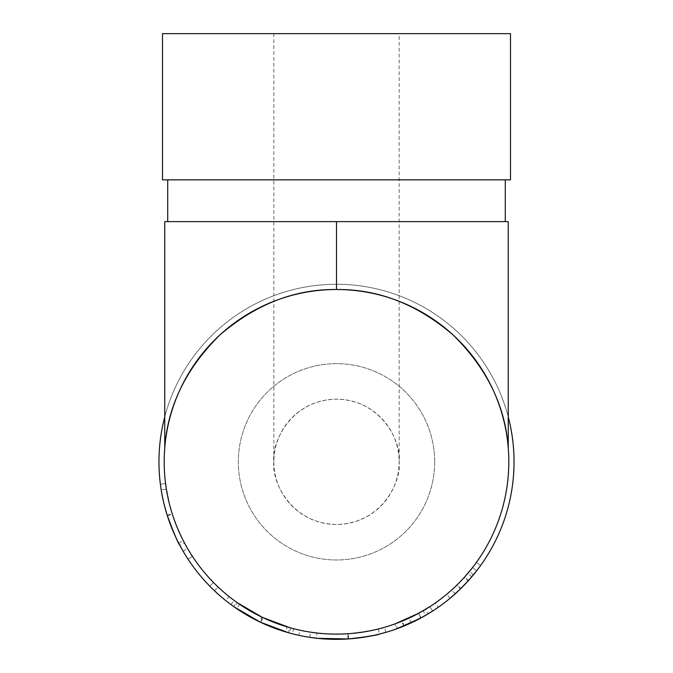 <?xml version="1.0" encoding="UTF-8"?>
<svg xmlns="http://www.w3.org/2000/svg" width="673" height="673" viewBox="0 0 673 673"><rect width="100%" height="100%" fill="white"/><g stroke="black" fill="none" stroke-linecap="round" stroke-linejoin="round"><path stroke-width="0.5" stroke-dasharray="3.37 2.52" d="M399.156 33.65L273.844 33.65L399.156 33.65L399.156 461.821A62.656 62.656 0 0 1 336.5 524.477A62.656 62.656 0 0 1 273.844 461.821C271.32 443.49 290.122 400.014 336.5 399.156C382.878 400.014 401.68 443.49 399.156 461.821C401.68 480.143 382.878 523.619 336.5 524.477C290.122 523.619 271.32 480.143 273.844 461.821A62.656 62.656 0 0 1 336.5 399.156A62.656 62.656 0 0 1 399.156 461.821M273.844 33.65L273.844 461.821M505.28 179.851L167.72 179.851L505.28 179.851M505.28 221.627L167.72 221.627L505.28 221.627M434.665 461.821A98.165 98.165 0 0 0 336.5 363.656A98.165 98.165 0 0 0 238.335 461.821A98.165 98.165 0 0 0 336.5 559.986A98.165 98.165 0 0 0 434.665 461.821A98.165 98.165 0 0 0 336.5 363.656A98.165 98.165 0 0 0 238.335 461.821A98.165 98.165 0 0 0 336.5 559.986A98.165 98.165 0 0 0 434.665 461.821M450.229 598.137L460.845 588.53L473.422 574.818A177.529 177.529 0 0 0 480.623 565.488A177.529 177.529 0 0 1 471.79 576.778L467.811 573.396L463.874 577.871M468.45 580.597L466.406 582.826M464.841 584.484L462.225 587.167M458.54 583.457L456.782 585.199L460.425 588.942L459.179 590.145M404.179 625.949L402.185 621.12A172.313 172.313 0 0 1 394.841 623.955L396.607 628.868A177.529 177.529 0 0 0 404.179 625.949L428.137 613.869A177.529 177.529 0 0 0 438.106 607.399A177.529 177.529 0 0 1 425.782 615.265L423.157 610.756L408.906 618.176L395.699 623.644C397.793 623.248 405.432 619.808 418.606 613.305L421.096 617.898C407.527 624.594 399.653 628.145 397.491 628.548L395.699 623.644M423.157 610.756A172.313 172.313 0 0 0 435.12 603.117L438.106 607.399L435.12 603.117A172.313 172.313 0 0 1 429.828 606.659L432.663 611.05A177.529 177.529 0 0 1 420.861 618.024L417.05 620.026M413.937 621.574L413.348 621.852M411.287 622.828L408.906 618.176M410.858 623.03L409.832 623.492M409.722 623.551L408.351 624.165M407.283 624.628L406.795 624.838M350.507 638.795L348.387 638.955M345.93 639.098L345.131 639.14M341.27 639.283L340.774 639.3M321.299 638.702L320.676 638.643M310.455 637.432L309.824 637.331C308.991 637.188 327.482 640.452 348.025 638.98C368.493 637.802 386.689 632.107 385.915 632.334L385.764 632.376M378.949 634.202L377.317 634.597M377.2 634.622L374.625 635.211M360.248 637.752L352.349 638.643M260.888 622.441L285.613 631.897L287.11 626.9L263.118 617.721L260.888 622.441A177.529 177.529 0 0 1 259.559 621.81L236.711 608.653L230.999 604.606A177.529 177.529 0 0 1 225.775 600.594L233.523 606.432A177.529 177.529 0 0 0 234.305 606.987L237.308 602.714A172.313 172.313 0 0 1 236.551 602.184L233.523 606.432M285.613 631.897L292.343 633.773A177.529 177.529 0 0 0 298.77 635.295L289.398 632.99A177.529 177.529 0 0 1 288.498 632.738L289.903 627.707A172.313 172.313 0 0 0 290.786 627.951L289.398 632.99M214.46 590.751A177.529 177.529 0 0 1 188.061 559.196L192.428 556.335A172.313 172.313 0 0 0 213.509 582.498A172.313 172.313 0 0 1 192.428 556.335L188.061 559.196L192.428 556.335A172.313 172.313 0 0 0 213.509 582.498A172.313 172.313 0 0 1 192.428 556.335L188.061 559.196A177.529 177.529 0 0 0 209.783 586.158A177.529 177.529 0 0 1 188.061 559.196A177.529 177.529 0 0 0 209.783 586.158A177.529 177.529 0 0 1 188.061 559.196A177.529 177.529 0 0 0 214.46 590.751L218.052 586.965A172.313 172.313 0 0 1 192.428 556.335A172.313 172.313 0 0 0 218.052 586.965L214.46 590.751M183.048 551.094L178.673 543.103C174.829 535.986 171.009 526.707 167.198 515.257C163.489 502.681 161.217 492.333 160.384 484.232L161.209 489.919C162.176 496.8 164.229 505.406 167.35 515.728C174.231 534.076 178.421 543.994 179.927 545.5L179.868 545.382M167.241 494.091L166.357 489.086L161.209 489.919L166.357 489.086C167.299 495.774 169.293 504.127 172.33 514.147C179.001 531.948 183.073 541.58 184.537 543.044L179.927 545.5L176.595 538.93M175.165 535.893L171.952 528.465M168.965 520.54L168.427 519.001M167.476 516.132L167.198 515.232M167.123 515.005L166.601 513.322M166.559 513.188L165.97 511.177M164.809 506.988L163.211 500.418M162.05 494.756L161.798 493.393M161.646 492.543L160.797 487.235M160.771 487.067L160.569 485.612M514.029 461.821A177.529 177.529 0 0 1 336.5 639.35A177.529 177.529 0 0 1 158.971 461.821A177.529 177.529 0 0 1 336.5 284.284A177.529 177.529 0 0 1 514.029 461.821M508.813 461.821A172.313 172.313 0 0 1 336.5 634.126A172.313 172.313 0 0 1 164.187 461.821A172.313 172.313 0 0 1 336.5 289.508A172.313 172.313 0 0 1 508.813 461.821M164.75 447.865C167.661 406.147 185.975 368.577 219.692 335.137C255.748 304.238 294.69 289.028 336.5 289.508C378.31 289.028 417.252 304.238 453.308 335.137C487.025 368.577 505.339 406.147 508.25 447.865L508.25 221.627L164.75 221.627L164.75 447.865M164.75 416.856A177.529 177.529 0 0 1 508.25 416.856M167.35 515.728L172.33 514.147M184.537 543.044L176.124 524.839M174.088 519.379L171.279 510.74M167.215 515.299L172.195 513.726M170.21 506.979L167.913 497.44M169.798 505.431L165.566 483.576L160.384 484.232L165.566 483.576C166.374 491.441 168.578 501.478 172.179 513.684C175.88 524.797 179.59 533.807 183.308 540.713L182.921 539.939M167.198 515.257L172.179 513.684M178.673 543.103L183.308 540.713M183.123 551.229L187.641 548.604M182.114 538.35L175.384 522.913M174.93 521.701L172.01 513.146M167.232 515.341L172.204 513.768M170.984 509.713L169.865 505.692M165.566 483.576L166.357 489.086M209.783 586.158L213.509 582.498L209.783 586.158M263.118 617.721A172.313 172.313 0 0 1 261.822 617.107L259.559 621.81M230.999 604.606L234.103 600.4L239.647 604.329L236.711 608.653M239.647 604.329L261.822 617.107M234.103 600.4A172.313 172.313 0 0 1 229.03 596.505L225.775 600.594M236.551 602.184L229.03 596.505M262.512 617.435L260.266 622.146M290.786 627.951L299.88 630.189L298.77 635.295M299.88 630.189A172.313 172.313 0 0 1 293.638 628.717L292.343 633.773M287.11 626.9L293.638 628.717M309.824 637.331L310.606 632.174C309.74 632.023 327.776 635.203 347.68 633.764C370.251 630.938 382.508 628.784 384.46 627.32L381.086 628.262M348.025 638.98L347.68 633.764M385.915 632.334L384.46 627.32M380.018 628.54L369.233 630.988M368.375 631.156L366.39 631.518M365.178 631.728L361.594 632.292M361.494 632.309L357.085 632.898M355.63 633.066L337.451 634.126M348.606 638.938L348.252 633.73M336.609 634.126L321.627 633.486M321.24 633.453L316.924 633.015C318.851 633.823 329.19 634.067 347.941 633.747C366.516 631.594 376.636 630.004 378.31 628.977L370.436 630.752M311.22 632.267L310.606 632.174M364.446 631.846L361.073 632.368M359.332 632.612L347.941 633.747L348.286 638.955C367.424 636.734 377.856 635.093 379.58 634.042L379.446 634.075M341.085 634.067L338.216 634.117M335.457 634.126L323.015 633.596M320.331 633.369L319.885 633.327M318.127 633.15L316.924 633.015L316.327 638.197C318.312 639.039 328.962 639.291 348.286 638.955L347.941 633.747M378.31 628.977L379.58 634.042M317.572 638.341L316.327 638.197M402.185 621.12L425.445 609.402L428.137 613.869M432.663 611.05L429.828 606.659A172.313 172.313 0 0 1 425.445 609.402M421.147 617.873L418.656 613.28L401.63 621.347L418.379 613.431A172.313 172.313 0 0 0 429.828 606.659M403.993 626.016L401.63 621.347M403.607 626.176L420.861 618.024L418.379 613.431M463.403 578.385L459.112 582.885M456.782 585.199L453.089 588.69M452.862 588.9L448.655 592.627M446.889 594.133L457.186 584.803L469.392 571.495A172.313 172.313 0 0 0 472.564 567.541A172.313 172.313 0 0 1 464.227 577.476L451.793 589.876M450.027 598.305L446.687 594.293M460.845 588.53L457.186 584.803M472.564 567.541L476.694 570.738L472.564 567.541A172.313 172.313 0 0 0 476.383 562.435A172.313 172.313 0 0 1 467.811 573.396M480.623 565.488L476.383 562.435L480.623 565.488M468.484 580.555L464.597 577.064L459.331 582.667M457.934 584.063L454.082 587.781M455.293 593.754L451.507 590.128M458.809 590.499L458.195 591.079M476.694 570.738A177.529 177.529 0 0 1 468.097 580.984L464.227 577.476M454.99 594.015L468.097 580.984M336.5 289.508L336.5 221.627M162.496 179.851L510.504 179.851M162.496 33.65L510.504 33.65M473.422 574.818L469.392 571.495"/><path stroke-width="1.01" d="M510.504 33.65L162.496 33.65L162.496 179.851L510.504 179.851L510.504 33.65M167.72 179.851L167.72 221.627M505.28 179.851L505.28 221.627M471.79 576.778L468.45 580.597M466.406 582.826L464.841 584.484M462.225 587.167L460.425 588.942M459.179 590.145L450.229 598.137M425.782 615.265L420.894 618.007M417.05 620.026L414.728 621.187M414.383 621.356L413.937 621.574M413.348 621.852L411.287 622.828M408.351 624.165L407.283 624.628M406.795 624.838L397.676 628.473M421.096 617.898L396.607 628.868M348.387 638.955L345.93 639.098M345.131 639.14L341.27 639.283M340.774 639.3L321.299 638.702M320.676 638.643L310.455 637.432M385.764 632.376L378.949 634.202M374.625 635.211L360.248 637.752M352.349 638.643L350.507 638.795M288.498 632.738L260.266 622.146L234.305 606.987M183.048 551.094L179.927 545.5C178.379 543.961 174.147 533.891 167.215 515.299C164.178 505.196 162.168 496.733 161.209 489.919L160.569 485.612M176.595 538.93L175.165 535.893M171.952 528.465L168.965 520.54M168.427 519.001L167.476 516.132M165.97 511.177L164.809 506.988M163.211 500.418L162.05 494.756M161.798 493.393L161.646 492.543M508.25 416.856A177.529 177.529 0 0 1 336.5 639.35A177.529 177.529 0 0 1 164.75 416.856M508.813 461.821A172.313 172.313 0 0 1 336.5 634.126A172.313 172.313 0 0 1 164.187 461.821A172.313 172.313 0 0 1 336.5 289.508A172.313 172.313 0 0 1 508.813 461.821M508.25 447.865C505.339 406.147 487.025 368.577 453.308 335.137C417.252 304.238 378.31 289.028 336.5 289.508C294.69 289.028 255.748 304.238 219.692 335.137C185.975 368.577 167.661 406.147 164.75 447.865L164.75 221.627L508.25 221.627L508.25 447.865M176.124 524.839L174.088 519.379M171.279 510.74L170.21 506.979M167.913 497.44L167.241 494.091M166.357 489.086L165.566 483.576M182.921 539.939L182.114 538.35M175.384 522.913L174.93 521.701M172.01 513.146L171.623 511.892M171.539 511.606L170.984 509.713M289.903 627.707L262.512 617.435L237.308 602.714M381.086 628.262L380.018 628.54M369.233 630.988L368.375 631.156M366.39 631.518L365.178 631.728M357.085 632.898L355.63 633.066M337.451 634.126L336.609 634.126M316.924 633.015L311.22 632.267M370.436 630.752L364.446 631.846M361.073 632.368L359.332 632.612M347.941 633.747L341.085 634.067M338.216 634.117L335.457 634.126M323.015 633.596L320.331 633.369M319.885 633.327L318.127 633.15M379.58 634.042C377.755 635.119 367.323 636.751 348.286 638.955L317.572 638.341M418.606 613.305L394.841 623.955M429.828 606.659L418.656 613.28M432.663 611.05L421.147 617.873L403.607 626.176M459.112 582.885L458.54 583.457M448.655 592.627L446.889 594.133M459.331 582.667L457.934 584.063M454.082 587.781L451.793 589.876M472.564 567.541L464.597 577.064M476.694 570.738L468.484 580.555L458.809 590.499M458.195 591.079L455.293 593.754M336.5 289.508L336.5 221.627"/></g></svg>
